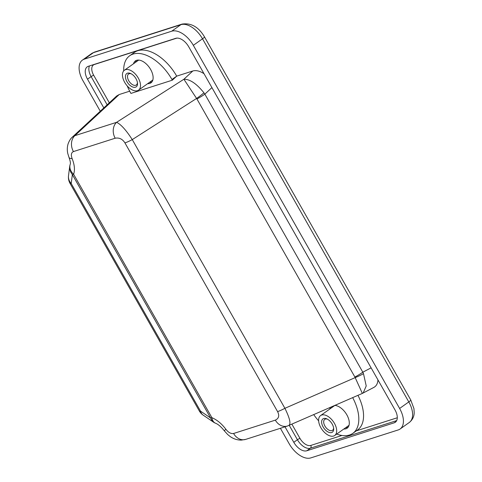 <?xml version="1.0" encoding="UTF-8"?>
<svg xmlns="http://www.w3.org/2000/svg" width="482" height="482" viewBox="0 0 482 482"><rect width="100%" height="100%" fill="white"/><g stroke="black" fill="none" stroke-linecap="round" stroke-linejoin="round"><path stroke-width="0.72" d="M103.829 107.908L87.507 79.175A12.418 7.013 54.6 0 1 87.218 66.847A12.418 7.013 54.6 0 1 88.345 66.287L175.755 38.325A12.418 7.013 54.6 0 1 188.727 46.796L395.011 409.929A12.418 7.013 54.6 0 1 395.306 422.256A12.418 7.013 54.6 0 1 394.18 422.816L306.763 450.778A12.418 7.013 54.6 0 1 293.797 442.307L284.995 426.811M333.598 427.883A6.712 3.79 54.6 0 1 332.52 430.306A6.712 3.79 54.6 0 1 331.911 430.607A6.712 3.79 54.6 0 1 325.211 426.534A6.712 3.79 54.6 0 1 324.748 419.364A6.712 3.79 54.6 0 1 327.38 419.141M331.646 432.547A8.158 4.609 -125.4 0 0 333.677 428.546A8.158 4.609 -125.4 0 0 326.784 418.852A8.158 4.609 -125.4 0 0 322.181 424.925A8.158 4.609 -125.4 0 0 331.646 432.547M333.622 436.029A12.213 6.899 54.6 0 1 321.428 428.625A12.213 6.899 54.6 0 1 320.584 415.574A12.213 6.899 54.6 0 1 333.279 421.533A12.213 6.899 54.6 0 1 334.731 435.481A12.213 6.899 54.6 0 1 333.622 436.029M137.418 82.555A6.712 3.79 54.6 0 1 136.346 84.971A6.712 3.79 54.6 0 1 135.737 85.272A6.712 3.79 54.6 0 1 129.031 81.205A6.712 3.79 54.6 0 1 128.567 74.035A6.712 3.79 54.6 0 1 131.206 73.812M135.466 87.212A8.158 4.609 -125.4 0 0 137.497 83.211A8.158 4.609 -125.4 0 0 130.61 73.517A8.158 4.609 -125.4 0 0 126.001 79.59A8.158 4.609 -125.4 0 0 135.466 87.212M137.448 90.694A12.213 6.899 54.6 0 1 125.254 83.29A12.213 6.899 54.6 0 1 124.41 70.239A12.213 6.899 54.6 0 1 137.105 76.198A12.213 6.899 54.6 0 1 138.557 90.146A12.213 6.899 54.6 0 1 137.448 90.694M100.268 111.209L82.91 80.645A20.696 11.688 54.6 0 1 82.422 60.099A20.696 11.688 54.6 0 1 84.296 59.166L171.713 31.203A20.696 11.688 54.6 0 1 193.324 45.326L399.614 408.459A20.696 11.688 54.6 0 1 400.102 429.004A20.696 11.688 54.6 0 1 398.222 429.938L310.812 457.9A20.696 11.688 54.6 0 1 289.194 443.777L280.397 428.287M213.55 422.19L211.887 420.557L210.604 417.996L200.494 411.122L71.203 183.522A12.418 10.496 -172.6 0 1 68.516 175.659A12.418 12.418 0 0 0 70.035 183.389L199.325 410.983A12.418 1.814 -29.6 0 0 200.494 411.122A12.418 8.513 124.2 0 0 203.145 415.123L213.833 422.377A12.418 12.418 0 0 0 215.538 423.232C218.153 424.238 221.069 426.751 224.293 430.781A12.418 0.392 -36.6 0 1 225.907 429.305C221.75 423.768 217.081 419.888 211.893 417.677L73.619 174.273C75.059 169.983 74.565 164.772 72.137 158.632A12.418 3.934 157.8 0 1 68.992 157.385L67.793 153.547C67.034 150.221 67.155 146.95 68.143 143.732C69.336 140.624 70.734 138.418 72.336 137.123L72.27 137.189M363.151 393.035L366.224 385.937L363.482 373.658A19.184 16.02 -126 0 0 362.819 372.194L204.862 94.141A19.184 15.677 -138.1 0 0 203.952 92.827C196.566 83.639 189.878 79.114 183.895 79.253L116.59 122.326L74.843 135.683L72.336 137.123L116.656 96.002L119.187 94.538L129.694 91.176M362.325 393.348L355.18 377.617A5.868 5.712 -158.7 0 0 354.897 377.038L196.939 98.985A5.868 5.712 -158.7 0 0 196.59 98.442A12.418 1.567 -35.9 0 0 203.952 92.827M288.796 425.467C291.14 424.076 289.845 418.352 284.91 408.308L132.267 139.605L196.59 98.442L183.895 79.253L192.8 70.987C196.029 70.053 199.765 70.95 204.007 73.692M127.212 85.898A37.253 21.045 -125.4 0 0 130.562 92.749L130.941 93.418L172.351 80.175L176.701 76.138L192.8 70.987M225.907 429.305C228.42 432.541 230.98 433.933 233.589 433.487L275.343 420.129C278.861 418.442 279.608 415.604 277.584 411.604L124.94 142.907A12.418 1.814 -29.6 0 0 132.267 139.605C126.055 130.026 120.825 124.26 116.59 122.326A12.418 10.086 -107.7 0 0 115.192 138.22L73.439 151.577C71.228 152.595 70.794 154.951 72.137 158.632M70.035 183.389A12.418 1.814 -29.6 0 0 71.203 183.522L72.348 174.617L210.604 417.996L211.893 417.677A12.418 7.646 -67.7 0 0 215.538 423.232M68.516 175.659L69.703 166.459L69.818 169.513L70.752 172.17L72.348 174.617L73.619 174.273A12.418 9.544 -160.1 0 1 70.288 164.121C70.643 163.073 70.215 160.825 68.992 157.385M203.145 415.123L203.145 415.123A12.418 12.418 0 0 1 199.325 410.983M275.343 420.129A12.418 10.086 72.3 0 0 287.471 426.022L362.356 393.414L373.912 387.371C376.364 386.022 377.713 383.527 377.954 379.9M277.584 411.604A12.418 1.814 -29.6 0 0 284.91 408.308L355.18 377.617A12.418 2.042 -23.3 0 0 363.482 373.658M172.351 80.175L171.966 79.5L176.701 76.138A37.253 21.045 -125.4 0 0 134.412 52.399L129.682 55.761A37.253 21.045 -125.4 0 0 123.711 70.878M357.963 395.336A37.253 21.045 54.6 0 1 357.572 429.974L352.842 433.336A37.253 21.045 54.6 0 1 336.731 434.059M136.454 60.364A13.454 7.598 -125.4 0 0 135.448 62.395M149.595 82.302A13.454 7.598 -125.4 0 0 151.697 82.073A13.454 7.598 -125.4 0 0 151.842 82.018M147.649 83.681A13.454 7.598 -125.4 0 0 149.745 83.452A13.454 7.598 -125.4 0 0 150.968 82.85A13.454 7.598 -125.4 0 0 149.366 67.48A13.454 7.598 -125.4 0 0 135.382 60.919A13.454 7.598 -125.4 0 0 133.502 63.781M171.966 79.5A37.253 21.045 -125.4 0 0 129.682 55.761M345.775 427.63A13.454 7.598 -125.4 0 0 347.871 427.401A13.454 7.598 -125.4 0 0 348.022 427.353M332.02 406.669A13.454 7.598 -125.4 0 0 331.628 407.73M334.876 405.416A13.454 7.598 54.6 0 1 347.076 415.273A13.454 7.598 54.6 0 1 347.142 428.179A13.454 7.598 54.6 0 1 343.823 429.016M329.676 409.116A13.454 7.598 54.6 0 1 330.489 407.338M352.673 397.644A37.253 21.045 54.6 0 1 352.842 433.336M318.644 420.852A37.253 21.045 54.6 0 1 313.74 414.653M69.703 166.459L69.842 165.675A12.418 12.418 0 0 1 70.288 164.121L70.294 164.103M109.324 102.805L93.671 75.246A10.345 5.844 54.6 0 1 94.364 64.504L176.87 38.114M341.949 435.463L310.763 445.44A10.345 5.844 54.6 0 1 299.961 438.379L291.899 424.19M397.301 417.755L356.319 430.866M136.087 60.883A16.346 9.236 -125.4 0 0 136.105 61.931M150.251 81.832A16.346 9.236 -125.4 0 0 151.234 82.193M332.261 406.561A16.346 9.236 -125.4 0 0 332.279 407.26M346.425 427.166A16.346 9.236 -125.4 0 0 347.414 427.522M89.465 65.926A12.418 7.013 -125.4 0 0 91.128 76.602A2.067 0.301 150.4 0 1 93.671 75.246M87.507 79.175L91.128 76.602L107.155 104.817M289.242 425.353L297.418 439.735A2.067 0.301 150.4 0 1 299.961 438.379M293.797 442.307L297.418 439.735A12.418 7.013 -125.4 0 0 310.384 448.206A2.067 1.681 72.3 0 0 310.763 445.44M306.763 450.778L310.384 448.206L396.674 420.605M320.584 415.574L334.502 405.681A12.213 6.899 54.6 0 1 334.924 405.422M349.034 425.275A12.213 6.899 54.6 0 1 348.649 425.588L334.731 435.481M124.41 70.239L138.328 60.352A12.213 6.899 54.6 0 1 138.75 60.087M152.86 79.94A12.213 6.899 54.6 0 1 152.475 80.253L138.557 90.146M409.29 422.473C413.767 418.858 414.134 414.665 414.207 412.719L413.936 408.579L410.748 399.964A6.206 0.91 150.4 0 1 408.802 401.928A20.696 11.688 54.6 0 1 409.29 422.473L400.102 429.004M410.748 399.964L204.458 36.831A6.206 0.91 150.4 0 1 202.512 38.795L408.802 401.928L399.614 408.459M204.458 36.831C198.572 26.944 191.101 22.702 182.039 24.1A6.206 5.043 72.3 0 0 180.901 24.672A20.696 11.688 54.6 0 1 202.512 38.795L193.324 45.326M182.039 24.1L94.623 52.062A6.206 5.043 72.3 0 0 93.484 52.634L180.901 24.672L171.713 31.203M94.623 52.062L91.604 53.568A20.696 11.688 54.6 0 1 93.484 52.634L84.296 59.166M394.18 422.816L396.204 421.376M124.94 142.907C122.5 139.045 119.253 137.478 115.192 138.22M354.897 377.038A12.418 1.814 -29.6 0 0 362.819 372.194L371.104 367.838M211.905 87.604L204.862 94.141A12.418 1.814 -29.6 0 1 196.939 98.985M73.439 151.577A12.418 10.086 -107.7 0 1 74.843 135.683L119.187 94.538M233.589 433.487A12.418 10.086 72.3 0 0 245.718 439.379A12.418 10.086 72.3 0 0 245.724 439.379L287.477 426.022A12.418 10.086 72.3 0 0 287.477 426.022M91.604 53.568L82.422 60.099M224.293 430.781L227.709 434.559L230.125 436.499C233.505 438.903 237.228 440.108 241.295 440.114L245.718 439.379"/></g></svg>
